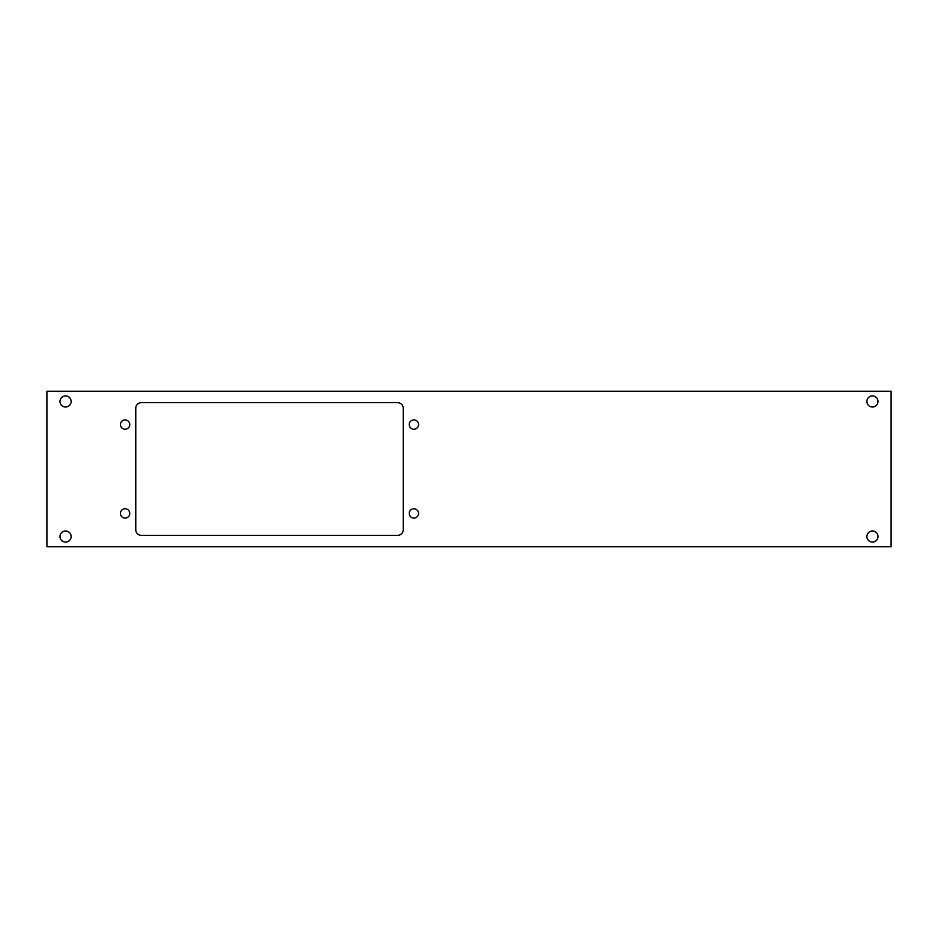 <?xml version="1.0" encoding="UTF-8"?>
<svg xmlns="http://www.w3.org/2000/svg" width="938" height="938" viewBox="0 0 938 938"><rect width="100%" height="100%" fill="white"/><g stroke="black" fill="none" stroke-linecap="round" stroke-linejoin="round"><path stroke-width="1.41" d="M46.9 391.24L46.9 546.76L891.1 546.76L891.1 391.24L46.9 391.24M60.009 536.536A5.558 5.558 0 0 0 65.566 542.094A5.558 5.558 0 0 0 71.112 536.536A5.558 5.558 0 0 0 65.566 530.978A5.558 5.558 0 0 0 60.009 536.536M60.009 401.464A5.558 5.558 0 0 0 65.566 407.022A5.558 5.558 0 0 0 71.112 401.464A5.558 5.558 0 0 0 65.566 395.906A5.558 5.558 0 0 0 60.009 401.464M418.571 513.426A4.667 4.667 0 0 0 411.571 509.393A4.667 4.667 0 0 0 411.571 517.471A4.667 4.667 0 0 0 418.571 513.426M129.761 424.574A4.667 4.667 0 0 0 122.772 420.529A4.667 4.667 0 0 0 122.772 428.607A4.667 4.667 0 0 0 129.761 424.574M877.991 536.536A5.558 5.558 0 0 0 869.667 531.729A5.558 5.558 0 0 0 869.667 541.343A5.558 5.558 0 0 0 877.991 536.536M877.991 401.464A5.558 5.558 0 0 0 869.667 396.657A5.558 5.558 0 0 0 869.667 406.271A5.558 5.558 0 0 0 877.991 401.464M141.321 535.34L397.689 535.34A5.558 5.558 0 0 0 403.246 529.782L403.246 408.218A5.558 5.558 0 0 0 397.689 402.66L141.321 402.66A5.558 5.558 0 0 0 135.764 408.218L135.764 529.782A5.558 5.558 0 0 0 141.321 535.34M129.761 513.426A4.667 4.667 0 0 0 122.772 509.393A4.667 4.667 0 0 0 122.772 517.471A4.667 4.667 0 0 0 129.761 513.426M418.571 424.574A4.667 4.667 0 0 0 411.571 420.529A4.667 4.667 0 0 0 411.571 428.607A4.667 4.667 0 0 0 418.571 424.574"/></g></svg>
